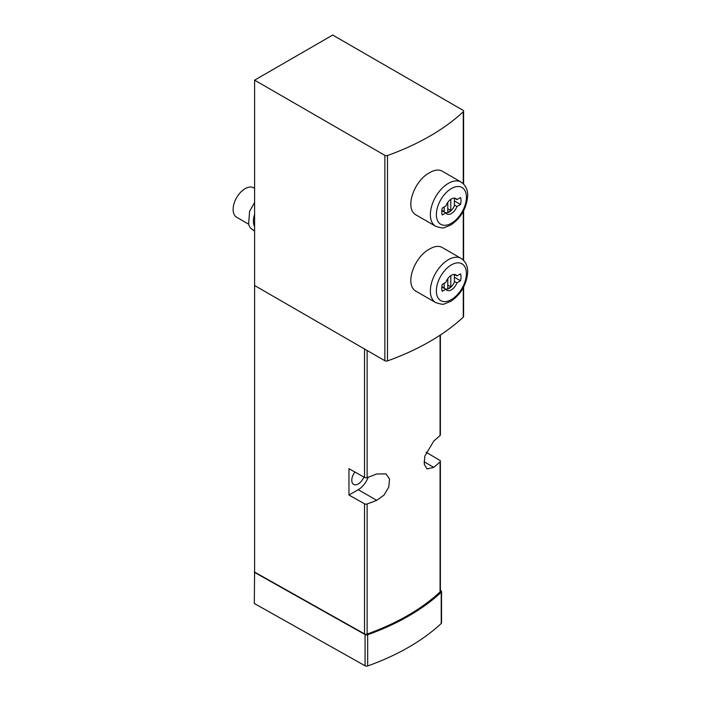 <?xml version="1.0" encoding="UTF-8"?>
<svg xmlns="http://www.w3.org/2000/svg" width="701" height="701" viewBox="0 0 701 701"><rect width="100%" height="100%" fill="white"/><g stroke="black" fill="none" stroke-linecap="round" stroke-linejoin="round"><path stroke-width="1.05" d="M387.487 155.526A234.966 135.652 0 0 0 463.282 111.766A2.121 1.227 0 0 0 463.598 111.117A2.121 1.227 0 0 0 462.975 110.25L332.721 35.05L254.603 80.151L384.858 155.35A2.121 1.227 0 0 0 387.487 155.526L387.487 360.901A234.966 135.652 0 0 0 463.282 317.141A2.121 1.227 0 0 0 463.598 316.501L463.598 287.095M435.645 302.569L416.525 291.537C403.846 285.509 414.063 256.803 429.766 248.925C434.664 246.156 438.756 245.648 442.016 247.383L461.135 258.415A25.49 14.721 120 0 0 448.386 259.677A25.49 14.721 120 0 0 431.737 282.144A25.49 14.721 120 0 0 435.645 302.569C440.649 304.252 443.645 304.672 444.627 303.831L451.006 301.228C460.934 294.271 466.48 284.737 467.646 272.628C467.979 266.38 465.806 261.639 461.135 258.415M435.645 226.248L416.525 215.216C403.846 209.187 414.063 180.481 429.766 172.604C434.664 169.835 438.756 169.327 442.016 171.062L461.135 182.094A25.49 14.721 120 0 0 448.386 183.355A25.49 14.721 120 0 0 431.737 205.822A25.49 14.721 120 0 0 435.645 226.248C440.649 227.93 443.645 228.351 444.627 227.51L451.006 224.907C460.934 217.95 466.48 208.416 467.646 196.306C467.979 190.05 465.806 185.318 461.135 182.094M426.112 452.241L439.781 460.347A2.121 1.227 180 0 1 440.386 461.205A2.121 1.227 180 0 1 440.07 461.854A225.187 130.009 180 0 1 433.796 467.383L426.979 468.908L424.236 464.158L424.832 456.097L433.796 441.017A225.187 130.009 0 0 0 440.07 435.487A2.121 1.227 0 0 0 440.386 434.839L440.386 334.999M254.603 80.151L254.603 572.086L364.52 633.897A2.121 1.227 0 0 0 367.122 634.063A225.187 130.009 0 0 0 440.07 591.942A2.121 1.227 0 0 0 440.386 591.302L440.386 461.205M348.967 495.055L348.967 468.689L364.52 477.434A2.121 1.227 0 0 0 367.122 477.6A225.187 130.009 0 0 0 376.709 473.972L386.041 473.902L389.528 479.081L388.783 487.064L384.043 495.081L376.709 500.339A225.187 130.009 180 0 1 367.122 503.966A2.121 1.227 180 0 1 364.52 503.8L348.967 495.055L358.255 489.692A16.149 9.323 120 0 0 368.209 477.206M254.603 572.086L254.305 603.482L365.081 665.784A2.121 1.227 0 0 0 367.675 665.95A226.467 130.745 0 0 0 441.227 623.487A2.121 1.227 0 0 0 441.542 622.847L441.542 591.618A2.121 1.227 0 0 0 440.938 590.768L440.386 590.435M363.837 477.048A9.139 5.275 -60 0 1 358.255 483.962A9.139 5.275 -60 0 1 353.69 484.417A9.139 5.275 -60 0 1 354.925 472.036M254.305 572.253L365.081 634.563A2.121 1.227 0 0 0 367.675 634.729A226.467 130.745 0 0 0 441.227 592.266A2.121 1.227 0 0 0 441.542 591.618M254.603 285.526L384.858 360.726A2.121 1.227 0 0 0 387.487 360.901M254.603 188.367L253.639 187.807A16.999 9.814 120 0 0 245.14 188.648A16.999 9.814 120 0 0 234.038 203.623A16.999 9.814 120 0 0 236.64 217.24L248.487 224.083M254.603 214.427A16.999 9.814 120 0 0 254.603 226.528M445.845 282.31A8.92 5.152 -60 0 1 455.852 274.845A8.92 5.152 -60 0 1 456.938 275.905L460.522 273.837A13.599 7.851 120 0 1 460.522 280.777L456.938 282.845A8.92 5.152 120 0 1 446.931 290.302A8.92 5.152 120 0 1 445.845 289.25L442.261 291.318A13.599 7.851 120 0 1 442.261 284.378L445.845 282.31M445.845 205.989A8.92 5.152 -60 0 1 455.852 198.523A8.92 5.152 -60 0 1 456.938 199.583L460.522 197.516A13.599 7.851 120 0 1 460.522 204.447L456.938 206.523A8.92 5.152 120 0 1 446.931 213.98A8.92 5.152 120 0 1 445.845 212.929L442.261 214.997A13.599 7.851 120 0 1 442.261 208.057L445.845 205.989M454.397 277.237L460.522 280.777M454.397 281.373L456.938 282.845M454.397 274.433L456.938 275.905M441.832 286.928L445.845 289.25M454.397 200.915L460.522 204.447M454.397 205.051L456.938 206.523M454.397 198.111L456.938 199.583M441.832 210.607L445.845 212.929M441.858 286.63L444.18 287.962A8.5 4.907 120 0 0 445.039 288.724A8.5 4.907 120 0 0 454.397 282.065L454.397 274.757A8.5 4.907 120 0 0 454.108 274.433M444.18 283.274L444.18 287.962M447.79 278.683L447.79 288.584A8.07 4.662 120 0 0 450.796 286.858L450.796 275.668M441.858 210.3L444.18 211.641A8.5 4.907 120 0 0 445.039 212.403A8.5 4.907 120 0 0 454.397 205.744L454.397 198.436A8.5 4.907 120 0 0 454.108 198.111M444.18 206.944L444.18 211.641M447.79 202.352L447.79 212.263A8.07 4.662 120 0 0 450.796 210.528L450.796 199.347M447.79 285.123L450.796 286.858M447.79 208.793L450.796 210.528M463.282 317.141L463.282 287.699M463.282 260.018L463.282 211.378M463.282 183.697L463.282 111.766M440.07 461.854L440.07 591.942M367.122 503.966L367.122 634.063M364.52 503.8L364.52 633.897M364.52 348.984L364.52 477.434M367.122 350.491L367.122 477.6M440.07 335.209L440.07 435.487M358.255 489.692L376.709 500.339M424.035 461.749L433.796 467.383M365.081 634.563L365.081 665.784M367.675 634.729L367.675 665.95M441.227 592.266L441.227 623.487M384.858 360.726L384.858 155.35M451.391 264.882A21.24 12.268 120 0 0 438.379 298.416A21.24 12.268 120 0 0 464.404 283.388A21.24 12.268 120 0 0 451.391 264.882M451.391 188.56A21.24 12.268 120 0 0 438.379 222.094A21.24 12.268 120 0 0 464.404 207.067A21.24 12.268 120 0 0 451.391 188.56M463.598 260.334L463.598 210.773M463.598 184.012L463.598 111.117M254.603 231.111L250.31 227.93L248.583 224.416L249.609 211.334L254.603 202.475M441.84 286.875L445.039 288.724M441.84 210.545L445.039 212.403"/></g></svg>
